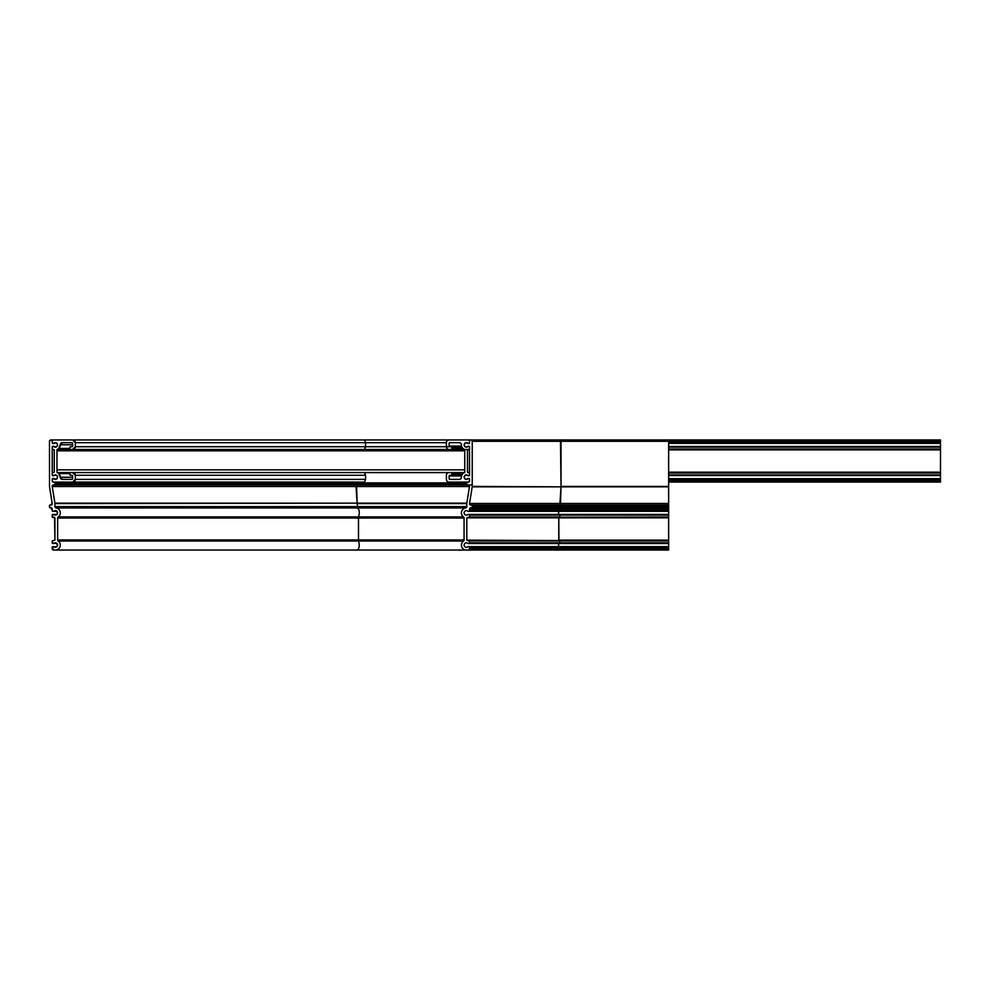 <?xml version="1.0" encoding="UTF-8"?>
<svg xmlns="http://www.w3.org/2000/svg" width="990" height="990" viewBox="0 0 990 990"><rect width="100%" height="100%" fill="white"/><g stroke="black" fill="none" stroke-linecap="round" stroke-linejoin="round"><path stroke-width="1.49" d="M469.322 446.478L468.827 446.478A0.681 0.681 0 0 1 469.507 447.158L469.507 449.46L56.974 449.46M464.756 469.854L56.974 469.854L56.974 472.168L58.794 473.567A4.962 4.962 0 0 1 60.303 477.267A2.042 2.042 0 0 0 62.345 479.37L71.924 479.37A0.681 0.681 0 0 0 72.604 478.69L72.604 475.967A0.681 0.681 0 0 0 71.924 475.287L70.575 475.287A0.681 0.681 0 0 1 69.894 474.606L69.894 473.257A0.681 0.681 0 0 1 70.575 472.577L72.604 472.577A2.723 2.723 0 0 1 75.327 475.287L75.327 479.37A2.723 2.723 0 0 1 72.604 482.093L53.584 482.093A1.361 1.361 0 0 1 52.223 480.732L52.223 479.37A0.681 0.681 0 0 1 52.903 478.69L53.472 478.69A0.681 0.681 0 0 1 53.906 478.851A2.24 2.24 0 0 0 57.593 477.131A2.24 2.24 0 0 0 53.906 475.41A0.681 0.681 0 0 1 53.472 475.559L52.903 475.559A0.681 0.681 0 0 1 52.223 474.878L52.223 472.985L54.252 472.168L54.252 449.868L52.223 449.052L52.223 447.158A0.681 0.681 0 0 1 52.903 446.478L53.472 446.478A0.681 0.681 0 0 1 53.906 446.639A2.24 2.24 0 0 0 57.593 444.906A2.24 2.24 0 0 0 53.906 443.186A0.681 0.681 0 0 1 53.472 443.347L52.903 443.347A0.681 0.681 0 0 1 52.223 442.666L52.223 441.305A1.361 1.361 0 0 1 53.584 439.956L72.604 439.956A2.723 2.723 0 0 1 75.327 442.666L75.327 446.75A2.723 2.723 0 0 1 72.604 449.46L70.575 449.46A0.681 0.681 0 0 1 69.894 448.779L69.894 447.43A0.681 0.681 0 0 1 70.575 446.75L71.924 446.75A0.681 0.681 0 0 0 72.604 446.069L72.604 443.347A0.681 0.681 0 0 0 71.924 442.666L62.345 442.666A2.042 2.042 0 0 0 60.303 444.77A4.962 4.962 0 0 1 58.794 448.47L56.974 449.868L56.974 472.168M464.756 472.577L56.974 472.577M467.317 442.877L466.389 442.877A2.042 2.042 0 0 1 467.738 443.384A0.681 0.681 0 0 0 468.183 443.557L468.827 443.557A0.681 0.681 0 0 0 469.507 442.877L469.507 441.305A1.361 1.361 0 0 1 470.869 439.956A1.361 1.361 0 0 1 472.23 441.305L472.23 486.412A2.723 2.723 0 0 1 472.193 486.845L469.532 503.489A1.361 1.361 0 0 0 470.869 505.061L471.549 505.061A0.681 0.681 0 0 1 472.23 505.742L472.23 507.103A0.681 0.681 0 0 1 471.549 507.771L470.869 507.771A1.361 1.361 0 0 0 469.507 509.132L469.507 510.63A0.681 0.681 0 0 1 468.827 511.31L468.258 511.31A0.681 0.681 0 0 1 467.825 511.149A2.24 2.24 0 0 0 464.137 512.87A2.24 2.24 0 0 0 467.825 514.59A0.681 0.681 0 0 1 468.258 514.441L468.827 514.441A0.681 0.681 0 0 1 469.507 515.122L469.507 517.015L466.797 517.832L466.797 540.132L469.099 540.54L469.507 542.842A0.681 0.681 0 0 1 468.827 543.522L468.258 543.522A0.681 0.681 0 0 1 467.825 543.361A2.24 2.24 0 0 0 464.137 545.094A2.24 2.24 0 0 0 467.825 546.814A0.681 0.681 0 0 1 468.258 546.653L468.827 546.653A0.681 0.681 0 0 1 469.507 547.334L469.507 548.695A1.361 1.361 0 0 1 468.159 550.044L559.35 550.044L559.907 548.695L559.622 546.653L468.258 546.653M467.317 446.948L466.389 446.948A2.042 2.042 0 0 1 464.347 444.906A2.042 2.042 0 0 1 466.389 442.877M467.317 475.089L466.389 475.089A2.042 2.042 0 0 1 467.738 475.596A0.681 0.681 0 0 0 468.183 475.769L468.827 475.769A0.681 0.681 0 0 0 469.507 475.089L469.507 446.948A0.681 0.681 0 0 0 468.827 446.267L468.183 446.267A0.681 0.681 0 0 0 467.738 446.44A2.042 2.042 0 0 1 466.389 446.948M467.317 479.16L466.389 479.16A2.042 2.042 0 0 1 464.347 477.131A2.042 2.042 0 0 1 466.389 475.089M558.607 547.334L558.607 542.842L558.607 547.334M558.607 515.122L558.607 510.63L558.607 515.122M668.646 446.478L940.5 446.478L940.5 439.956L668.646 439.956L668.646 441.305L561.033 441.305L560.476 439.956L561.021 486.845L472.23 486.412L472.23 441.305L561.033 441.305L561.033 486.412L668.646 486.412L668.646 505.061L470.869 505.061M668.646 503.489L559.919 503.489L561.021 486.845L560.476 505.061L559.919 503.489L469.532 503.489M668.646 505.061L668.646 505.742L561.033 505.742L560.748 505.061L560.748 507.771L471.549 507.771M560.748 507.771L561.033 507.103L472.23 507.103L472.23 505.742L561.033 505.742L561.033 507.103L668.646 507.103L668.646 507.771L560.748 507.771M668.646 507.771L668.646 509.132L559.907 509.132L560.476 507.771L559.907 510.63L559.907 509.132L469.507 509.132L469.507 510.63L559.907 510.63L559.622 511.31L468.258 511.31M668.646 511.31L559.622 511.31L559.907 510.63L668.646 510.63L668.646 514.441L468.258 514.441M668.646 514.441L668.646 515.122L559.907 515.122L559.622 514.441L559.907 517.015L559.907 515.122L469.507 515.122L469.507 517.015L559.907 517.015L469.099 517.423L668.646 517.015L559.734 517.423M668.646 517.423L668.646 540.132L558.781 540.132L558.781 517.832L558.954 540.54L466.797 540.132M668.646 540.132L559.734 540.54L559.622 543.522L559.734 540.54L467.206 540.54M668.646 540.54L668.646 543.522L468.258 543.522M466.389 550.044A4.962 4.962 0 0 1 463.506 541.047A1.361 1.361 0 0 0 464.075 539.946L464.075 518.018A1.361 1.361 0 0 0 463.506 516.916A4.962 4.962 0 0 1 465.634 507.969A1.361 1.361 0 0 0 466.797 506.62L466.797 503.588A2.723 2.723 0 0 1 466.822 503.155L469.495 486.511A1.361 1.361 0 0 0 468.159 484.939L467.478 484.939A0.681 0.681 0 0 1 466.797 484.259L466.797 482.897A0.681 0.681 0 0 1 467.478 482.229L468.159 482.229A1.361 1.361 0 0 0 469.507 480.868L469.507 479.16A0.681 0.681 0 0 0 468.827 478.479L468.183 478.479A0.681 0.681 0 0 0 467.738 478.653A2.042 2.042 0 0 1 466.389 479.16M668.646 543.522L668.646 546.653L559.622 546.653L559.35 550.044L668.646 550.044L668.646 548.695L469.507 548.695L469.507 547.334L668.646 547.334L668.646 548.695M940.5 441.305L668.646 441.305L668.646 486.412M668.646 505.742L668.646 507.103M668.646 509.132L668.646 510.63M668.646 515.122L668.646 517.015M668.646 546.653L668.646 547.334M558.607 550.044L559.35 550.044M668.646 540.948L469.507 540.948L469.507 542.842L668.646 542.842M54.933 506.62L466.797 506.62L466.797 503.588L357.143 503.588L357.625 507.969C359.481 510.048 359.778 513.03 358.504 516.916L358.504 541.047L358.504 516.916C359.778 513.03 359.481 510.048 357.625 507.969L357.13 503.155L54.933 503.588A2.723 2.723 0 0 0 54.908 503.155L52.235 486.511A1.361 1.361 0 0 1 53.584 484.939L54.252 484.939A0.681 0.681 0 0 0 54.933 484.259L54.933 482.897A0.681 0.681 0 0 0 54.252 482.229L53.584 482.229A1.361 1.361 0 0 1 52.223 480.868L52.223 479.16A0.681 0.681 0 0 1 52.903 478.479L53.547 478.479A0.681 0.681 0 0 1 53.992 478.653A2.042 2.042 0 0 0 57.383 477.131A2.042 2.042 0 0 0 53.992 475.596A0.681 0.681 0 0 1 53.547 475.769L52.903 475.769A0.681 0.681 0 0 1 52.223 475.089L52.223 446.948A0.681 0.681 0 0 1 52.903 446.267L53.547 446.267A0.681 0.681 0 0 1 53.992 446.44A2.042 2.042 0 0 0 57.383 444.906A2.042 2.042 0 0 0 53.992 443.384A0.681 0.681 0 0 1 53.547 443.557L52.903 443.557A0.681 0.681 0 0 1 52.223 442.877L52.223 441.305A1.361 1.361 0 0 0 50.861 439.956A1.361 1.361 0 0 0 49.5 441.305L49.5 486.412A2.723 2.723 0 0 0 49.537 486.845L52.198 503.489A1.361 1.361 0 0 1 50.861 505.061L50.181 505.061A0.681 0.681 0 0 0 49.5 505.742L49.5 507.103A0.681 0.681 0 0 0 50.181 507.771L50.861 507.771A1.361 1.361 0 0 1 52.223 509.132L52.223 510.63A0.681 0.681 0 0 0 52.903 511.31L53.472 511.31A0.681 0.681 0 0 0 53.906 511.149A2.24 2.24 0 0 1 57.593 512.87A2.24 2.24 0 0 1 53.906 514.59A0.681 0.681 0 0 0 53.472 514.441L52.903 514.441A0.681 0.681 0 0 0 52.223 515.122L52.223 517.015L54.933 517.832L54.933 540.132L52.223 540.948L52.223 542.842A0.681 0.681 0 0 0 52.903 543.522L53.472 543.522A0.681 0.681 0 0 0 53.906 543.361A2.24 2.24 0 0 1 57.593 545.094A2.24 2.24 0 0 1 53.906 546.814A0.681 0.681 0 0 0 53.472 546.653L52.903 546.653A0.681 0.681 0 0 0 52.223 547.334L52.223 548.695A1.361 1.361 0 0 0 53.584 550.044L55.341 550.044A4.962 4.962 0 0 0 58.224 541.047A1.361 1.361 0 0 1 57.655 539.946L57.655 518.018A1.361 1.361 0 0 1 58.224 516.916A4.962 4.962 0 0 0 56.096 507.969A1.361 1.361 0 0 1 54.933 506.62L54.933 503.588M468.159 484.939L467.478 484.939M54.252 484.939L356.858 484.939L357.143 484.259L466.797 484.259L466.797 482.897L357.143 482.897L356.858 484.939L472.23 484.939M469.507 442.877L469.507 442.666A0.681 0.681 0 0 1 468.827 443.347L468.258 443.347A0.681 0.681 0 0 1 467.825 443.186A2.24 2.24 0 0 0 464.137 444.906A2.24 2.24 0 0 0 467.825 446.639A0.681 0.681 0 0 1 468.258 446.478L468.258 446.478M668.646 478.69L940.5 478.69L940.5 446.478M668.646 482.093L940.5 482.093L940.5 478.69M668.646 475.559L940.5 475.559M668.646 472.577L940.5 472.577M668.646 449.46L940.5 449.46M668.646 443.347L940.5 443.347M668.646 439.956L364.469 439.956L365.595 442.666L365.595 446.75L364.469 449.46L365.595 446.75L451.168 446.75A0.681 0.681 0 0 1 451.836 447.43L451.836 448.779A0.681 0.681 0 0 1 451.168 449.46L449.126 449.46A2.723 2.723 0 0 1 446.403 446.75L446.403 442.666L446.403 446.75M469.322 443.347L468.258 443.347M469.507 472.577L469.507 474.878A0.681 0.681 0 0 1 468.827 475.559L468.258 475.559A0.681 0.681 0 0 1 467.825 475.41A2.24 2.24 0 0 0 464.137 477.131A2.24 2.24 0 0 0 467.825 478.851A0.681 0.681 0 0 1 468.258 478.69L468.827 478.69A0.681 0.681 0 0 1 469.507 479.37L469.507 480.732A1.361 1.361 0 0 1 468.159 482.093L449.126 482.093A2.723 2.723 0 0 1 446.403 479.37L446.403 475.287L446.403 479.37M467.886 472.577L469.099 472.577L467.478 472.168L467.478 449.868L469.099 449.46M469.322 475.559L468.258 475.559M469.322 478.69L468.258 478.69M446.403 475.287A2.723 2.723 0 0 1 449.126 472.577L451.168 472.577A0.681 0.681 0 0 1 451.836 473.257L451.836 474.606A0.681 0.681 0 0 1 451.168 475.287L449.807 475.287A0.681 0.681 0 0 0 449.126 475.967L449.126 478.69A0.681 0.681 0 0 0 449.807 479.37L459.385 479.37A2.042 2.042 0 0 0 461.427 477.267A4.962 4.962 0 0 1 462.936 473.567L464.756 472.168L464.756 449.868L462.936 448.47A4.962 4.962 0 0 1 461.427 444.77A2.042 2.042 0 0 0 459.385 442.666L449.807 442.666A0.681 0.681 0 0 0 449.126 443.347L449.126 446.069A0.681 0.681 0 0 0 449.807 446.75L451.168 446.75L449.807 446.75M461.773 475.287L451.168 475.287M50.181 507.771L50.861 507.771L49.5 507.103L49.5 505.742L52.198 503.489L49.5 486.412L49.5 441.305L50.861 439.956L72.617 439.956L53.584 439.956L72.617 439.956L75.327 442.666L446.403 442.666A2.723 2.723 0 0 1 449.126 439.956L468.159 439.956A1.361 1.361 0 0 1 469.507 441.305L469.507 442.666M463.06 472.985L451.836 473.257L451.836 474.606L462.107 474.606M462.107 447.43L451.836 447.43L451.836 448.779L463.06 448.779M449.126 439.956L468.159 439.956M365.595 479.37L364.469 482.093L365.595 479.37L365.595 475.287L365.595 479.37L75.327 479.37L72.617 482.093L364.469 482.093M364.469 472.577L365.595 475.287L364.469 472.577M62.345 442.666L60.303 444.77L58.274 449.46M58.274 472.577L60.303 477.267L62.345 479.37M52.903 478.69L55.341 479.37M52.903 446.478L55.341 447.158M55.341 442.666L53.472 443.347L52.223 442.666M55.341 474.878L53.472 475.559L52.223 474.878M53.472 475.559L56.282 475.089M53.584 482.093L72.617 482.093M72.617 472.577L75.327 475.287L75.327 479.37M70.575 475.287L69.894 474.606M75.327 442.666L75.327 446.75L72.617 449.46M72.617 439.956L364.469 439.956L365.595 442.666L365.595 446.75L75.327 446.75M356.586 550.044L668.646 550.044M357.736 549.945L357.316 550.044C359.407 548.361 359.803 545.366 358.504 541.047L463.506 541.047M52.235 486.511L356.029 486.511L357.13 503.155L356.586 484.939L356.029 486.511L469.495 486.511M54.252 482.229L53.584 482.229M356.858 482.229L357.143 482.897L356.858 482.229M53.547 443.557L56.282 442.877M53.547 446.267L56.282 446.948M53.992 478.653L56.282 479.16M55.341 547.334C58.002 545.837 58.002 544.339 55.341 542.842M55.341 515.122C58.002 513.624 58.002 512.127 55.341 510.63M56.95 511.31L52.903 511.31L50.861 507.771M52.631 517.423L54.524 517.423L52.223 517.015L52.903 514.441L56.95 514.441M56.95 543.522L52.223 542.842L52.223 540.948L54.933 540.132L54.524 517.423M357.316 550.044L53.584 550.044L52.223 547.334L56.95 546.653M54.933 484.259L357.143 484.259L357.143 482.897L54.933 482.897M464.756 450.821L56.974 450.821M469.285 443.384L467.738 443.384M469.285 475.596L467.738 475.596M668.646 486.845L472.193 486.845M668.646 517.832L466.797 517.832M469.285 478.653L467.738 478.653M469.285 446.44L467.738 446.44M668.646 480.732L940.5 480.732M668.646 479.37L940.5 479.37M668.646 474.878L940.5 474.878M668.646 472.985L940.5 472.985M668.646 472.168L940.5 472.168M668.646 449.868L940.5 449.868M668.646 449.052L940.5 449.052M668.646 447.158L940.5 447.158M668.646 442.666L940.5 442.666M469.507 449.868L467.478 449.868M469.507 472.168L467.478 472.168M461.563 475.967L449.126 475.967M461.563 446.069L449.126 446.069M60.303 444.77L72.604 444.77M58.806 473.567L69.894 473.567M75.327 475.287L365.595 475.287M60.303 477.267L72.604 477.267M58.682 473.269L69.894 473.269M58.682 472.985L69.944 472.985M58.682 449.052L69.944 449.052M58.682 448.767L69.894 448.767M58.806 448.47L69.894 448.47M57.655 539.946L464.075 539.946M57.655 518.018L464.075 518.018M58.224 516.916L463.506 516.916M56.096 507.969L465.634 507.969M54.908 503.155L466.822 503.155M53.906 546.814L56.789 546.814M53.906 514.59L56.789 514.59M53.906 511.149L56.789 511.149M53.906 543.361L56.789 543.361M58.224 541.047L358.504 541.047M355.46 439.956L364.469 439.956"/></g></svg>

